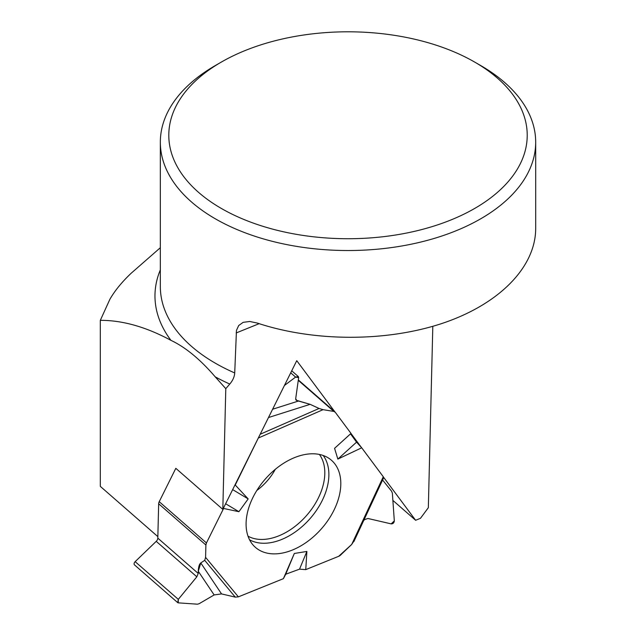 <?xml version="1.0" encoding="UTF-8"?>
<svg xmlns="http://www.w3.org/2000/svg" width="636" height="636" viewBox="0 0 636 636"><rect width="100%" height="100%" fill="white"/><g stroke="black" fill="none" stroke-linecap="round" stroke-linejoin="round"><path stroke-width="0.95" d="M158.666 503.768L157.815 538.143A3.752 2.433 -48.9 0 1 156.233 541.347L135.15 561.66L178.311 599.358L196.826 576.804L198.225 573.441L198.281 571.271C198.464 566.93 199.299 564.148 200.777 562.94L204.713 560.332L205.587 557.367L205.897 545.02L158.666 503.768A4.691 3.045 131.1 0 1 159.223 501.685L175.814 468.327L222.823 509.388L296.758 360.676L334.886 411.866M200.777 562.94L221.535 593.905L235.248 597.117L238.373 596.862L283.394 578.665L285.723 574.228L299.532 569.156L305.757 569.625L299.532 569.156L285.723 574.228L283.394 578.665L238.373 596.862L235.248 597.117L221.535 593.905L214.141 594.938L199.124 603.715L197.43 604.192L178.223 602.848L178.311 599.358L196.826 576.804L198.225 573.441L198.281 571.271L200.777 562.94L204.713 560.332L205.587 557.367L205.897 545.02L206.454 542.937L223.594 508.458L206.454 542.937A4.691 3.045 -48.9 0 0 205.897 545.02M235.248 485.03L259.186 436.256L235.248 485.03L248.167 498.91L238.905 511.702L225.629 503.744M299.532 569.156L306.878 551.444L305.757 569.625L338.67 556.317A4.691 3.045 -48.9 0 0 340.602 555.037L351.708 544.44L383.285 476.754L361.709 447.792L356.558 442.147L350.531 433.863L351 433.402L335.228 412.223A4.691 3.045 -48.9 0 0 334.941 411.913A4.691 3.045 -48.9 0 0 333.852 411.42L298.276 380.344M221.535 593.905L214.141 594.938L198.281 571.271M178.311 599.358L177.722 602.65L178.223 602.848L197.43 604.192L199.124 603.715L214.141 594.938M256.817 490.475A42.962 27.865 131.1 0 0 275.293 469.32M383.611 477.564L383.285 476.754M391.657 491.31L382.594 480.013L391.657 491.31L392.364 493.21L394.32 520.884L391.172 523.881L367.942 518.483L364.698 519.564L363.705 520.51L364.698 519.564L367.942 518.483L391.172 523.881C393.032 523.889 394.082 522.887 394.32 520.884L392.364 493.21L391.657 491.31M291.717 370.812L298.364 376.615L298.666 377.577L295.676 398.804L296.122 400.227L310.114 404.329L319.073 408.471L323.056 409.671L333.852 411.42M383.023 477.31L383.611 477.564L383.285 476.754L361.709 447.792L356.558 442.147L350.531 433.863L351 433.402L335.228 412.223L333.852 411.42L323.056 409.671L319.073 408.471L310.114 404.329L296.964 400.601L295.676 398.804L298.666 377.577L295.605 377.084L284.435 385.472L295.605 377.084L290.724 372.823M354.204 540.608L351.708 544.44M294.587 457.594A57.812 37.5 131.1 0 0 252.063 499.268A57.812 37.5 131.1 0 0 253.804 545.823A57.812 37.5 131.1 0 0 321.689 528.492A57.812 37.5 131.1 0 0 329.734 458.89A57.812 37.5 131.1 0 0 294.587 457.594M232.657 489.609L248.167 498.91M223.594 508.458L238.905 511.702M283.394 578.665L294.325 553.471L306.878 551.444M285.723 574.228L294.325 553.471M351 433.402L334.568 448.332L337.851 459.097L361.709 447.792M356.558 442.147L337.851 459.097M350.531 433.863L334.568 448.332M298.364 376.615L295.605 377.084M177.722 602.65L134.49 564.887A2.536 1.646 -48.9 0 1 135.15 561.66M160.336 269.863A193.042 111.451 0 0 0 170.941 340.34C185.521 347.256 200.276 359.42 215.207 376.83L225.796 388.668L229.779 384.049C232.824 380.471 234.469 376.774 234.716 372.942L236.465 330.386L238.683 325.537L243.167 322.341L249.765 321.474L257.318 323.072C314.51 342.049 387.149 342.009 443.411 322.993C499.562 303.865 535.584 267.017 535.687 228.602L535.687 142.178A187.676 108.351 180 0 1 348.011 250.528A187.676 108.351 180 0 1 160.336 142.178A187.676 108.351 180 0 1 215.302 65.564L221.288 62.105A179.209 103.461 180 0 1 474.726 62.105A179.209 103.461 180 0 1 474.734 62.105A179.209 103.461 180 0 1 474.726 208.425A179.209 103.461 180 0 1 221.296 208.425A179.209 103.461 180 0 1 221.288 62.105M170.941 340.34C146.018 326.92 122.478 320.258 100.313 320.345L109.925 299.198C114.87 290.652 121.921 282.026 131.072 273.329L160.336 247.722M350.953 433.442L361.304 447.347M383.715 477.437L415.618 520.272L420.468 518.316L428.338 507.703L432.814 326.324M225.796 388.668L222.823 509.388M392.873 500.405L415.618 520.272M480.721 65.564L474.734 62.105L480.721 65.564A187.676 108.351 180 0 1 533.429 125.419A187.676 108.351 180 0 1 535.687 142.178M157.855 536.625L100.313 486.365L100.313 320.345M305.757 569.625L338.67 556.317L351.708 544.44L354.204 540.608L354.657 538.104M362.186 521.973L363.474 520.725M159.223 501.685L206.454 542.937M156.233 541.347L196.826 576.804M157.815 538.143L198.225 573.441M319.407 454.454A54.823 35.56 -48.9 0 1 306.687 515.383A54.823 35.56 -48.9 0 1 248.008 536.188M295.692 399.495L296.964 400.601M323.183 455.487A56.493 36.642 -48.9 0 1 310.201 518.459A56.493 36.642 -48.9 0 1 249.55 539.789M235.248 597.117L204.713 560.332M238.373 596.862L205.587 557.367M258.693 437.862L323.056 409.671M260.172 434.261L319.073 408.471M310.114 404.329L268.487 417.534M272.613 409.234L298.856 400.911M215.207 376.83A193.042 111.451 0 0 0 229.779 384.049M259.146 323.676L236.163 332.962M234.716 372.942A187.676 108.351 180 0 1 160.336 286.558L160.336 142.178M298.332 379.938L334.941 411.913M383.739 477.564L353.878 541.57"/></g></svg>
